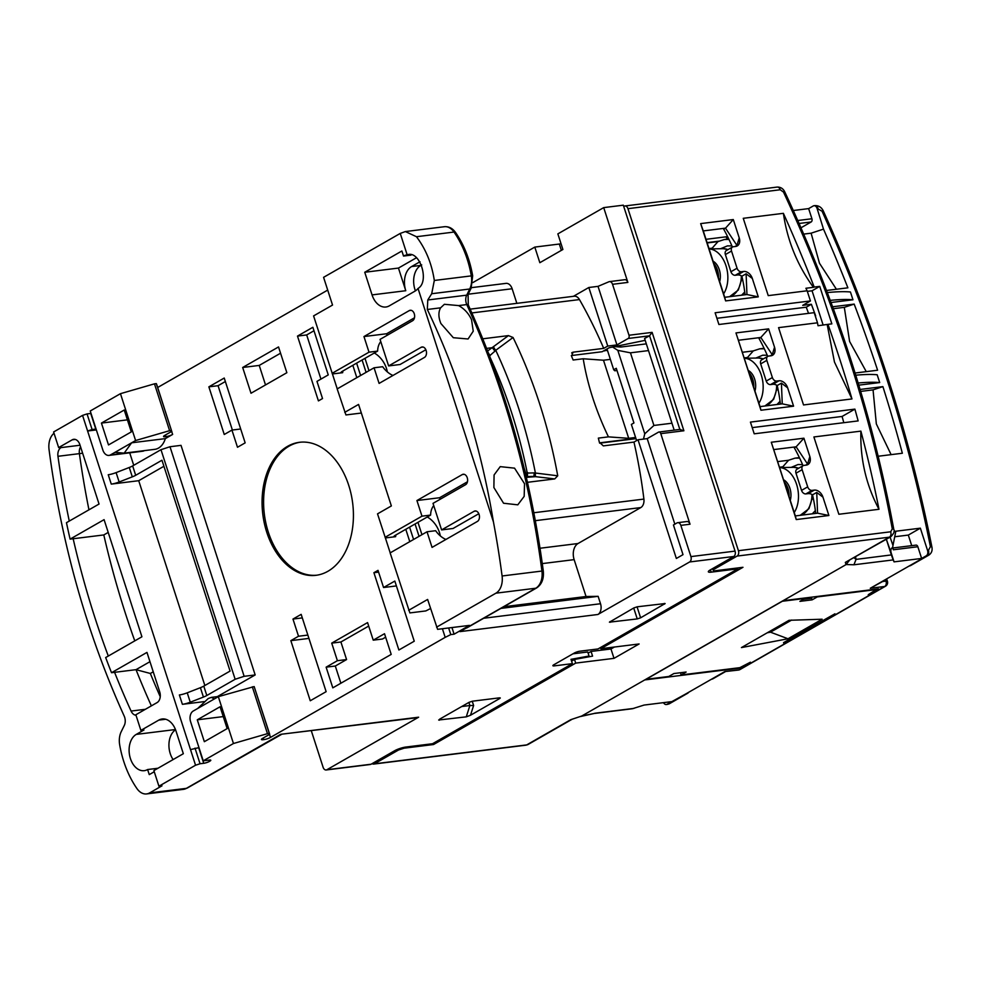 <?xml version="1.0" encoding="UTF-8"?>
<svg xmlns="http://www.w3.org/2000/svg" width="981" height="981" viewBox="0 0 981 981"><rect width="100%" height="100%" fill="white"/><g stroke="black" fill="none" stroke-linecap="round" stroke-linejoin="round"><path stroke-width="1.47" d="M636.595 440.579L631.372 424.43L633.934 422.958L616.276 368.292L613.714 369.763L614.805 370.781L617 370.511M604.443 350.438L607.521 350.56M643.487 439.096L644.762 433.81L617.822 350.364L612.659 347.078M604.603 350.928L607.165 349.457L613.714 369.763M614.977 346.649L620.801 347.041L620.36 345.655M648.502 350.585L630.464 352.829L653.922 425.447L671.96 423.216M630.464 352.829L617.822 350.364M644.762 433.81L653.922 425.447M646.332 343.865L620.801 347.041M749.521 374.043L752.353 379.475L753.371 385.987M749.128 372.854A14.654 9.614 82.4 0 1 752.734 379.255A14.654 9.614 82.4 0 1 753.751 387.176M754.99 390.978A14.654 9.614 -97.6 0 0 754.61 379.009A14.654 9.614 -97.6 0 0 748.368 370.487M763.255 358.96A24.255 15.917 -97.6 0 0 758.546 358.016L744.42 358.261A25.972 17.045 82.4 0 1 761.293 375.073A25.972 17.045 82.4 0 1 758.926 403.191M784.825 483.375L787.669 488.808L788.687 495.307M784.444 482.186A14.654 9.614 82.4 0 1 788.037 488.587A14.654 9.614 82.4 0 1 789.067 496.496M790.294 500.298A14.654 9.614 -97.6 0 0 789.913 488.33A14.654 9.614 -97.6 0 0 783.672 479.807M779.736 467.606A25.972 17.045 82.4 0 1 796.609 484.406A25.972 17.045 82.4 0 1 794.242 512.511M714.205 264.723L717.05 270.155L718.055 276.654M713.825 263.533A14.654 9.614 82.4 0 1 717.418 269.934A14.654 9.614 82.4 0 1 718.448 277.844M719.674 281.657A14.654 9.614 -97.6 0 0 719.294 269.689A14.654 9.614 -97.6 0 0 713.052 261.167M709.116 248.953A25.972 17.045 82.4 0 1 725.989 265.753A25.972 17.045 82.4 0 1 723.622 293.859M827.964 324.343L818.019 325.741A207.347 140.075 -97.1 0 1 817.492 322.81L778.571 327.642L803.537 404.945L851.962 398.936A1042.386 739.49 60.2 0 0 840.092 360.199A1042.386 739.49 60.2 0 0 827.964 324.343L831.851 323.865L819.748 286.378L812.06 290.781L807.338 291.369M851.962 398.936L834.463 362.05L827.191 324.601M777.16 389.825L778.117 389.702M755.885 358.053L762.715 355.208L767.24 355.232M812.464 499.145L813.433 499.022M791.201 467.385L798.031 464.528L802.544 464.565M741.844 280.492L742.813 280.382M720.581 248.733L727.412 245.888L731.924 245.912M746.848 358.212L753.298 350.904L759.699 348.831L764.297 348.758M782.151 467.545L788.614 460.224L795.002 458.152L799.613 458.078M711.532 248.892L717.994 241.571L724.383 239.511L728.981 239.438M828.896 515.503L817.565 513.173L795.346 515.932L771.287 442.247L796.253 519.562L828.896 515.503L822.961 497.159A8.375 5.947 60.2 0 0 814.316 490.108L812.01 490.39A4.194 2.968 -119.8 0 1 807.694 486.87L802.139 469.691A4.194 2.968 -119.8 0 1 803.12 465.681A4.194 2.968 -119.8 0 1 803.942 465.399L806.247 465.117A8.375 5.947 60.2 0 0 807.89 464.577A8.375 5.947 60.2 0 0 809.852 456.545L803.917 438.2L771.287 442.247M758.276 296.863L746.946 294.533L724.726 297.292L703.291 230.915L725.511 228.156L733.298 219.548L700.667 223.607L725.633 300.909L758.276 296.863L752.341 278.506A8.375 5.947 60.2 0 0 743.696 271.455L741.391 271.749A4.194 2.968 -119.8 0 1 737.062 268.218L731.519 251.038A4.194 2.968 -119.8 0 1 732.5 247.028A4.194 2.968 -119.8 0 1 733.322 246.758L735.627 246.464A8.375 5.947 60.2 0 0 737.258 245.924A8.375 5.947 60.2 0 0 739.233 237.905L733.298 219.548M787.657 387.826L781.416 383.117L782.249 403.853L760.03 406.612L735.971 332.927L760.949 410.23L793.58 406.183L787.657 387.826A8.375 5.947 60.2 0 0 779 380.787L776.707 381.069A4.194 2.968 -119.8 0 1 772.378 377.55L766.823 360.37A4.194 2.968 -119.8 0 1 767.816 356.348A4.194 2.968 -119.8 0 1 768.638 356.078L770.931 355.796A8.375 5.947 60.2 0 0 772.574 355.257A8.375 5.947 60.2 0 0 774.536 347.225L768.613 328.868L735.971 332.927M623.732 206.464L624.124 206.231A4.194 2.833 82.9 0 1 624.872 205.973A4.194 2.833 82.9 0 1 627.95 208.671L780.226 189.762A4.194 2.833 -97.1 0 0 777.148 187.077C780.594 186.991 783.108 188.548 784.702 191.749C836.327 302.455 872.698 415.086 893.838 529.617C894.979 530.991 893.985 533.345 890.871 536.681A7.541 5.346 -119.8 0 1 889.399 537.171L737.123 556.068L713.04 569.863L712.635 568.588M780.226 189.762L783.476 192.055A1054.955 748.405 -119.8 0 1 892.281 528.906L890.699 531.788L738.423 550.697A4.194 2.833 82.9 0 1 737.123 556.068M738.423 550.697L627.95 208.671M713.04 569.863L713.543 570.954L742.973 567.3L600.801 648.723L639.109 643.965L614.008 658.349L575.7 663.107L433.541 744.53L404.123 748.184L398.494 750.024L374.423 763.819A4.194 2.833 82.9 0 1 373.675 764.076A4.194 2.833 82.9 0 1 372.118 763.635M398.494 750.024L398.2 749.092M854.892 409.126A1042.386 739.49 -119.8 0 1 858.154 420.91L754.217 433.81L750.428 422.1L854.892 409.126L842.078 416.459L752.219 427.618M878.988 509.286A1042.386 739.49 60.2 0 0 860.889 431.125L813.887 436.962L838.853 514.265L878.988 509.286C866.113 484.994 860.079 458.936 860.889 431.125M783.39 213.331C787.265 240.419 797.271 265.091 813.421 287.323L814.193 287.065A1042.386 739.49 60.2 0 0 783.39 213.331L743.255 218.309L768.233 295.624L807.142 290.793L810.429 300.946L715.124 312.767L718.901 324.49L814.205 312.657L817.492 322.81M814.193 287.065L819.748 286.378M890.074 537.134L892.98 545.436L895.837 531.224L920.362 528.17L927.548 550.427A4.194 2.833 82.9 0 1 926.248 555.798L921.637 558.447L894.059 561.868L893.151 559.918L853.911 564.786L846.198 564.529L783.059 600.703L878.486 588.858L868.234 594.719L876.107 589.606L817.271 596.914L812.145 599.845L799.895 601.365L805.021 598.435L782.335 601.255L646.074 679.306L668.748 676.485L673.873 673.555L686.124 672.034L681.01 674.965L739.846 667.656L750.416 662.212L740.165 668.086L644.738 679.931L581.733 716.02L846.063 564.602L849.301 560.494M404.123 748.184L403.878 747.387M846.063 564.602L845.34 562.395L890.871 536.681M760.949 410.23L760.03 406.612M738.595 340.235L760.815 337.476L768.613 328.868M774.536 347.225L772.255 354.742L760.815 337.476L759.024 338.506A134.029 95.083 60.2 0 1 767.731 356.397M770.281 355.87L772.255 354.742M780.373 404.086A134.029 95.083 60.2 0 0 777.21 385.521A8.375 5.947 60.2 0 0 772.856 384.307L770.551 384.589A4.194 2.968 60.2 0 1 766.235 381.069L760.68 363.89A4.194 2.968 -119.8 0 1 761.661 359.868L767.816 356.348M777.21 385.521L781.416 383.117M793.58 406.183L782.262 403.853M725.633 300.909L724.726 297.292M703.279 230.915L700.667 223.607M739.233 237.905L736.939 245.422L725.511 228.156L723.708 229.186A134.029 95.083 60.2 0 1 732.415 247.077M734.965 246.55L736.939 245.422M745.057 294.766A134.029 95.083 60.2 0 0 741.894 276.201A8.375 5.947 60.2 0 0 737.54 274.974L735.247 275.269A4.194 2.968 60.2 0 1 730.919 271.737L725.376 254.557A4.194 2.968 -119.8 0 1 726.357 250.547L732.5 247.028M752.341 278.506L746.112 273.785L741.894 276.201M746.946 294.533L746.112 273.785M796.253 519.562L795.346 515.932M773.911 449.568L796.131 446.809L803.917 438.2M809.852 456.545L807.571 464.062L796.131 446.809L794.328 447.827A134.029 95.083 60.2 0 1 803.047 465.717M805.585 465.202L807.571 464.062M815.689 513.406A134.029 95.083 60.2 0 0 812.526 494.841A8.375 5.947 60.2 0 0 808.172 493.627L805.867 493.909A4.194 2.968 60.2 0 1 801.538 490.39L795.996 473.21A4.194 2.968 -119.8 0 1 796.977 469.2L803.12 465.681M822.961 497.159L816.732 492.437L812.526 494.841M817.565 513.173L816.732 492.437M838.853 514.265L813.887 436.962M803.537 404.945L778.571 327.642M716.903 318.298L806.247 307.2L811.373 304.269A1042.386 739.49 -119.8 0 1 815.677 315.919L815.285 315.968M810.429 300.946L802.74 305.336L811.373 304.269M807.142 290.793A207.347 140.075 82.9 0 1 805.916 288.255L813.421 287.323M768.233 295.624L743.255 218.309M823.145 325.103L812.06 290.781M433.541 744.53L433.173 743.365M575.7 663.107L574.523 659.44L571.58 661.12M574.523 659.44L592.573 656.13L591.065 651.445L610.979 648.981L614.008 658.349M610.979 648.981L614.364 647.043M600.433 647.558L600.801 648.723M374.423 763.819L526.699 744.91L570.758 719.686L581.733 716.02L571.825 719.318M780.042 401.327L776.964 404.515M815.358 510.647L812.28 513.836M744.738 292.007L741.648 295.183M843.819 422.688A1042.386 739.49 60.2 0 0 842.078 416.459M742.482 352.265L753.249 350.928M706.001 239.315L727.62 236.629M718.73 241.179L707.068 242.626M707.166 242.945L717.945 241.608M777.798 461.597L788.565 460.261M808.54 313.356A1042.386 739.49 60.2 0 0 806.247 307.2M591.065 651.445L588.122 653.138M744.297 357.893L747.166 357.525M708.981 248.561L711.85 248.205M727.412 239.131L725.928 236.838M779.613 467.214L782.47 466.858M594.106 713.494L632.353 708.748L644.063 705.069L671.642 701.636L667.031 704.284A4.194 2.833 82.9 0 1 666.283 704.53A4.194 2.833 82.9 0 1 663.536 702.641M811.704 597.147L811.643 598.287L803.513 599.293M788.025 638.766L741.428 647.583L789.055 620.299L822.127 619.219L788.025 638.766L770.49 632.181L767.228 632.794M791.642 620.053L770.49 632.181M581.733 716.02L594.045 713.506M688.797 692.218A8.375 5.947 -119.8 0 1 687.497 693.359A8.375 5.947 -119.8 0 1 685.854 693.898L711.47 679.232A8.375 5.947 60.2 0 0 713.113 678.693L725.327 671.691M886.53 578.949A8.375 5.947 -119.8 0 1 885.242 580.09A8.375 5.947 -119.8 0 1 883.599 580.629L909.215 565.963A8.375 5.947 60.2 0 0 910.858 565.424L928.786 555.148A8.375 5.947 -119.8 0 1 927.143 555.687L926.248 555.798M783.709 643.144L834.941 613.799L783.549 642.629M711.47 679.232L724.787 671.593L739.22 669.802L884.703 586.466L870.282 588.269L885.242 580.09M724.787 671.593L738.472 670.06A4.194 2.833 -97.1 0 0 739.22 669.802A4.194 2.968 60.2 0 0 740.03 669.533L885.524 586.197A4.194 2.968 -119.8 0 1 884.703 586.466A4.194 2.833 -97.1 0 0 886.002 581.095L882.777 581.5M680.667 672.708L681.01 674.965M812.145 599.845L811.643 598.287M853.911 564.786L856.057 559.391L854.046 557.772M893.151 559.918L891.386 554.915L856.057 559.391M921.637 558.447L917.848 546.736A2.514 1.692 -97.1 0 0 916.009 545.117L892.759 547.999M917.848 546.736L893.335 549.777L892.624 547.557C890.834 548.416 890.392 550.353 891.3 553.345L894.059 561.868M885.524 586.197A4.194 4.194 0 0 0 887.425 581.279A4.194 0.846 162.1 0 0 886.002 581.095L885.598 579.857M856.045 559.305A1189.573 843.905 60.2 0 0 855.567 556.901M891.386 554.915L886.333 539.28M895.837 531.224L893.949 531.457M928.786 555.148C931.484 553.309 932.539 550.684 931.95 547.288A4.194 1.263 -11.2 0 0 930.405 546.638C907.854 433.148 871.741 321.339 822.066 211.222L817.075 208.401L823.5 229.125A1162.497 824.702 -119.8 0 1 847.891 287.825L826.517 290.474M830.245 300.37A125.654 25.224 -17.9 0 1 852.967 299.781L850.441 291.982A125.654 25.224 -17.9 0 0 827.326 292.596M852.967 299.781L831.042 302.504M858.154 383.019A125.654 25.224 -17.9 0 1 879.699 382.565L877.173 374.754A125.654 25.224 -17.9 0 0 855.751 375.208M879.699 382.565L858.792 385.153M860.092 389.457L882.9 386.624A1162.497 824.702 -119.8 0 1 902.348 453.247L878.167 456.251M832.611 306.783L854.169 304.098A1162.497 824.702 -119.8 0 1 877.603 370.229L855.076 373.025M836.401 289.248L819.478 263.239L811.115 233.184L823.5 229.125M800.974 227.8L811.14 221.976A2.514 1.692 -97.1 0 0 811.925 218.751L808.638 208.61L813.249 205.961A4.194 2.833 82.9 0 1 813.997 205.716A4.194 2.833 82.9 0 1 817.075 208.401M894.733 536.754L908.32 535.074L920.362 528.17M908.32 535.074L911.729 545.644M882.9 386.624L873.053 389.862L860.668 391.407M891.116 454.644L876.34 423.951L873.053 389.862M854.169 304.098L844.31 307.335L833.31 308.708M866.26 371.64L849.607 341.449L844.31 307.335M793.322 210.51L808.638 208.61M892.98 545.436L892.624 547.557M803.697 234.103L811.115 233.184M208.928 760.116L209.86 761.158A4.194 0.846 -17.9 0 0 210.792 760.25A4.194 0.846 -17.9 0 0 209.358 760.067L203.239 760.827L190.621 721.783A8.375 5.665 82.9 0 1 193.22 711.041L197.708 708.466L208.193 698.558L211.344 697.368L214.349 698.938L218.322 696.657L254.165 686.577L269.701 734.303L262.528 738.411A5.028 1.006 -17.9 0 0 261.424 739.502A5.028 1.006 -17.9 0 0 263.129 739.711L262.687 738.325M287.568 446.33A67.015 45.273 -97.1 0 0 264.38 523.474A67.015 45.273 -97.1 0 0 316.005 575.307A67.015 45.273 -97.1 0 0 327.924 571.273A67.015 45.273 -97.1 0 0 351.112 494.142A67.015 45.273 -97.1 0 0 299.487 442.296A67.015 45.273 -97.1 0 0 287.568 446.33M300.26 442.21A67.015 45.273 -97.1 0 0 289.101 446.147A67.015 45.273 -97.1 0 0 265.79 522.726A67.015 45.273 -97.1 0 0 316.765 575.197M467.447 481.781L439.611 497.735L416.925 500.543L462.272 474.571A5.445 3.679 82.9 0 1 463.24 474.252A5.445 3.679 82.9 0 1 467.434 478.458A5.445 3.679 82.9 0 1 465.546 484.724L433.013 503.363L441.597 529.912L453.038 528.489L478.814 513.725M445.926 539.452A20.944 14.862 -119.8 0 1 435.65 530.709L427.017 531.776L390.131 552.904L409.874 612.917L425.815 610.93L430.561 608.539M440.31 535.896A20.944 14.862 60.2 0 0 439.439 532.462A20.944 14.862 60.2 0 0 427.275 516.999M524.528 483.731L524.173 496.374L517.796 504.835L503.56 503.241L493.884 487.532L494.081 474.963L500.224 466.637L514.559 468.158L524.528 483.731M425.852 349.739L400.064 364.503L388.623 365.925L421.156 347.286A5.445 3.679 82.9 0 1 422.124 346.967A5.445 3.679 82.9 0 1 426.318 351.173A5.445 3.679 82.9 0 1 424.43 357.44L379.095 383.412L374.055 367.789L337.17 388.917L345.937 414.951L361.351 413.038M374.055 367.789L382.688 366.722A20.944 14.862 60.2 0 0 392.964 375.465M387.336 371.909A20.944 14.862 60.2 0 0 386.477 368.476A20.944 14.862 60.2 0 0 374.301 353.013M471.554 319.745L473.234 331.222L468.084 338.985L453.32 337.709L440.91 323.546C438.348 317.329 438.249 312.093 440.616 307.826L444.381 304.294L458.63 305.594C464.43 308.819 468.734 313.54 471.554 319.745M280.566 353.209L259.229 365.423L242.675 367.483L251.001 393.246L286.857 372.706L278.53 346.943L242.675 367.483M265.52 384.932L259.229 365.423M171.442 430.451L156.702 384.466L156.31 383.596L154.471 383.829L169.603 430.671L171.442 430.451L156.31 383.596M171.834 431.321L164.673 435.429A5.028 1.006 -17.9 0 0 163.557 436.508A5.028 1.006 -17.9 0 0 165.274 436.729L164.82 435.343M410.965 255.134L403.522 256.066A18.847 12.728 82.9 0 1 406.882 254.925A18.847 12.728 82.9 0 1 407.189 254.901L400.248 233.417L323.583 277.329L332.534 305.054L313.589 315.907L332.424 373.957L342.651 372.682L341.78 371.64L340.922 372.437M431.701 293.724L427.777 299.99L466.711 295.158L469.74 289.003L431.701 293.724L434.313 280.468C431.799 263.73 425.852 249.137 416.459 236.715L454.019 232.056A83.765 56.591 82.9 0 1 471.309 275.882L434.313 280.468M344.736 412.351L358.568 404.43L391.358 505.938L377.526 513.86L385.386 537.944L395.613 536.668L394.742 535.626L393.884 536.423M195.011 748.135L200.05 763.745L195.55 765.229L190.51 749.607L198.677 747.681A4.194 0.846 162.1 0 0 198.971 747.632M209.358 761.452A4.194 0.846 -17.9 0 1 203.729 763.292L200.05 763.745M230.069 671.078L161.963 460.236L135.685 475.295A8.375 1.68 -17.9 0 1 132.3 476.852L119.142 481.99A8.375 1.68 -17.9 0 1 111.27 484.111L108.241 474.743A8.375 1.68 162.1 0 0 116.114 472.609L129.271 467.483A8.375 1.68 162.1 0 0 132.656 465.914L160.982 449.69L169.995 446.735L244.146 676.314L235.146 679.269L206.807 695.504A8.375 1.68 -17.9 0 1 203.423 697.074L190.265 702.2A8.375 1.68 -17.9 0 1 182.392 704.321L179.364 694.953A8.375 1.68 162.1 0 0 187.236 692.819L200.406 687.693A8.375 1.68 162.1 0 0 203.778 686.124L230.069 671.078M96.064 429.028A4.194 0.846 -17.9 0 1 95.782 429.077L92.104 429.531L87.051 413.908L90.73 413.455A4.194 0.846 162.1 0 0 91.025 413.418M101.435 423.081L124.231 410.021L131.295 431.898L108.499 444.945L101.435 423.081L127.407 419.856M80.577 446.858A8.375 5.665 -97.1 0 0 79.4 453.639L82.637 453.222M136.003 715.272A8.375 5.665 82.9 0 1 131.074 711.066A658.41 444.81 82.9 0 1 114.581 672.328L111.515 672.708L146.966 652.402L159.707 691.838A8.375 5.665 82.9 0 1 157.107 702.58L135.844 714.757L140.884 730.379L158.812 720.103A18.847 12.728 82.9 0 1 162.172 718.975A18.847 12.728 82.9 0 1 176.016 731.078L183.337 753.715L153.882 770.588L158.922 786.21L161.988 785.83L149.603 792.918A16.751 11.318 82.9 0 1 146.623 793.923A16.751 11.318 82.9 0 1 136.96 788.601A83.765 56.591 -97.1 0 1 119.67 744.775A16.751 11.318 82.9 0 1 121.239 731.654L124.28 725.486A8.375 5.665 82.9 0 0 124.195 716.069A670.133 452.731 -97.1 0 1 49.05 449.617A16.751 11.318 -97.1 0 1 54.016 433.246M524.222 468.428L525.963 473.835A4.194 2.968 -119.8 0 1 526.098 476.325M526.969 476.484A4.194 2.968 60.2 0 0 527.263 473.087L534.289 472.891L557.735 475.797L554.719 478.924L527.471 482.309M487.606 351.002L508.428 335.612L513.063 337.501L495.736 350.303A4.194 1.398 53.3 0 1 493.566 346.649M526.331 477.355L535.552 476.656A4.194 0.785 96.8 0 1 535.43 473.21A379.058 256.09 82.9 0 0 495.736 350.303L494.964 351.137L492.315 347.679L486.601 348.39M494.964 351.137L489.433 355.956C506.404 392.51 519.01 431.554 527.263 473.087L525.963 473.835M488.354 352.939L490.071 355.698M526.368 476.876L527.852 472.683M526.159 476.594L533.885 476.423L534.289 472.891M414.485 317.795L386.637 333.748L387.152 335.306M332.424 373.957L337.243 388.881M356.814 377.66L352.829 365.312M439.611 497.735L440.113 499.292M440.616 307.826L427.324 309.481L427.777 299.99M427.324 309.481C458.961 375.76 481.009 446.613 493.455 522.015L418.029 288.463A18.847 12.728 82.9 0 1 414.877 291.198L389.261 305.876A18.847 12.728 82.9 0 1 385.913 307.004A18.847 12.728 82.9 0 1 372.057 294.901L405.766 290.719A18.847 12.728 82.9 0 1 411.615 266.55L420.015 261.743M405.766 290.719L398.458 268.071L416.41 257.782M403.522 256.066L401.891 250.989L364.748 272.264L398.458 268.071M385.386 537.944L390.205 552.867M409.788 541.659L405.791 529.299M380.763 341.596A20.944 14.862 60.2 0 0 377.636 351.1L341.78 371.64M385.643 637.196L382.443 639.023L373.246 640.164L367.568 622.592L331.713 643.131L337.39 660.703L346.575 659.563L340.91 641.991L331.713 643.131M368.697 626.074L340.91 641.991M346.575 659.563L335.306 666.025L340.873 683.23M307.862 635.075L298.518 636.24L290.842 640.642L308.929 638.398M302.307 617.895L292.976 619.06L301.167 614.364L326.133 691.666L310.254 700.765L290.842 640.642M378.58 572.119L373.908 572.696L378.016 570.353L383.559 587.521L396.398 585.927M225.36 381.523L218.064 385.705L232.374 430.021M313.981 330.756L306.685 334.938L320.946 379.095M160.982 449.69L235.146 679.269M135.599 440.53L120.455 393.675L90.24 410.99L102.846 450.034A8.375 5.665 -97.1 0 0 109.001 455.405A8.375 5.665 -97.1 0 0 110.497 454.902L135.599 440.53L169.603 430.671M109.001 455.405L142.711 451.223A8.375 5.665 -97.1 0 0 144.207 450.72L144.366 450.622M124.182 453.136L154.802 449.335A20.944 14.151 -97.1 0 0 165.335 438.617L131.626 442.799L124.182 453.136L114.973 452.339M165.335 438.617L172.631 434.436A5.028 1.006 -17.9 0 1 165.887 436.655L165.274 436.729M368.979 370.695L364.993 358.347M362.099 360.002L366.085 372.351M442.406 628.747L445.19 637.356L270.498 737.418A5.028 1.006 -17.9 0 1 263.742 739.637L263.129 739.711M252.325 686.81L267.457 733.665L269.297 733.432L254.165 686.577M269.297 733.432L269.701 734.303M114.581 672.328L136.028 669.667L150.338 673.469A650.023 439.157 -97.1 0 0 160.234 696.682M204.857 685.511L138.713 480.702L163.913 466.269M138.713 480.702L111.27 484.111M92.104 429.531L87.603 431.002L82.551 415.392L87.051 413.908M96.359 429.923L87.603 431.002L190.51 749.607M400.248 233.417L405.374 231.565L416.459 236.715M120.455 393.675L154.471 383.829M82.551 415.392L53.612 431.971L58.652 447.581L72.226 439.807A8.375 5.665 82.9 0 1 73.722 439.304A8.375 5.665 82.9 0 1 79.878 444.687L99.044 504.038L66.463 522.689A658.41 444.81 -97.1 0 0 70.092 539.121L104.084 519.648L141.926 636.779L105.666 657.552A658.41 444.81 -97.1 0 0 111.515 672.708M108.302 656.044A658.41 444.81 82.9 0 1 73.158 538.741L103.802 534.939L108.204 532.413M103.802 534.939A658.41 444.81 -97.1 0 0 134.777 640.875M69.271 521.083A658.41 444.81 82.9 0 1 57.953 456.3A8.375 5.665 82.9 0 1 61.018 447.606L80.05 445.239M157.966 768.258L147.616 769.533L149.259 774.61L154.25 771.753M418.029 288.463C430.009 281.621 419.684 249.64 407.189 254.901M421.72 264.895L420.812 265.41A18.847 12.728 -97.1 0 0 415.417 290.866M535.552 476.656L554.719 478.924M516.852 303.35L512.143 288.745A8.375 5.665 -97.1 0 0 505.988 283.374L471.383 287.666M633.922 607.901L637.294 606.785L665.118 603.548L640.618 617.809L637.245 618.913L609.422 622.162L633.922 607.901M439.623 719.196L439.292 720.201L439.856 719.048L469.09 702.31L472.462 701.194L499.439 697.847L500.285 697.957L499.734 698.509L470.5 715.247L466.269 716.853L438.679 720.005M468.893 702.421L469.887 705.523L473.615 705.511L472.241 701.231M466.269 716.853L469.887 705.523L461.708 706.541M598.128 596.325L586.049 596.509L574.143 559.636A12.569 8.486 82.9 0 1 578.042 543.523L640.801 507.569A8.375 5.665 -97.1 0 0 643.904 499.084A390.033 263.509 -97.1 0 0 633.971 442.088L603.327 445.889L599.33 442.186A390.033 263.509 -97.1 0 0 598.349 438.115L608.441 436.864C595.823 410.524 587.411 384.491 583.217 358.764L573.137 360.015A390.033 263.509 -97.1 0 0 571.58 356.287L573.063 352.179L603.707 348.378L607.742 346.06L616.939 344.92L628.208 338.47L649.496 335.821L652.12 332.375L683.892 430.769L660.777 433.639A2.514 1.692 -97.1 0 0 658.925 432.02A2.514 1.692 -97.1 0 0 658.472 432.167L647.202 438.63L638.018 439.77L676.35 558.471L683.009 554.645L673.432 524.982L677.013 522.922A4.194 2.833 82.9 0 1 677.761 522.677A4.194 2.833 82.9 0 1 680.839 525.362L690.918 556.595A4.194 2.833 82.9 0 1 689.618 561.966L597.92 614.486A8.375 5.665 -97.1 0 0 600.519 603.744L598.128 596.325L500.899 608.404M503.829 606.724L586.049 596.509M466.735 627.975L536.582 587.962A4.194 2.968 -119.8 0 1 535.773 588.232A16.751 11.318 -97.1 0 0 541.929 571.028A670.133 452.731 -97.1 0 0 466.784 304.576L458.63 305.594M377.636 351.1L369.003 352.179L363.963 336.557L409.298 310.585A5.445 3.679 82.9 0 1 410.266 310.266A5.445 3.679 82.9 0 1 414.46 314.472A5.445 3.679 82.9 0 1 412.584 320.738L380.052 339.377L388.623 365.925M332.118 373.307L369.003 352.179M386.637 333.748L363.963 336.557M433.737 505.583A20.944 14.862 60.2 0 0 430.61 515.086L394.742 535.626M430.61 515.086L421.977 516.165L416.925 500.543M385.092 537.294L421.977 516.165M441.597 529.912L474.117 511.273A5.445 3.679 82.9 0 1 475.086 510.954A5.445 3.679 82.9 0 1 479.28 515.16A5.445 3.679 82.9 0 1 477.404 521.426L432.057 547.398L427.017 531.776M597.92 614.486L460.028 631.617L535.773 588.232L495.932 593.174A16.751 11.318 -97.1 0 0 502.088 575.982A670.133 452.731 -97.1 0 0 493.455 522.015M372.057 294.901L364.748 272.264M408.672 610.305L427.63 599.452L437.587 629.336L469.458 625.388L454.093 634.192L450.782 634.597L445.19 637.356M415.061 523.989L419.059 536.349M448.648 627.963L450.782 634.597M454.093 634.192L451.947 627.558M421.953 534.682L417.955 522.333M335.306 666.025L326.121 667.166L332.804 687.853L391.198 654.401L384.515 633.714L373.246 640.164M337.39 660.703L326.121 667.166M292.976 619.06L298.518 636.24M373.908 572.696L398.887 649.998L414.252 641.206L394.828 581.071L383.559 587.521M208.867 386.845L224.257 434.485L231.933 430.083L237.488 447.262L245.164 442.86L224.232 378.041L208.867 386.845L218.064 385.705M231.933 430.083L240.688 428.991M297.488 336.091L318.42 400.898L322.528 398.556L316.973 381.376L328.243 374.914L312.865 327.286L297.488 336.091L306.685 334.938M204.073 701.636L182.392 704.321M217.316 696.633L255.17 674.94L181.019 445.362L169.995 446.735M244.146 676.314L255.17 674.94M356.618 363.142L360.603 375.49M409.58 527.128L413.577 539.476M223.251 716.596L197.279 719.821L220.075 706.761L227.138 728.625L204.342 741.685L197.279 719.821M214.349 698.938L197.708 708.466M73.158 538.741L70.092 539.121M140.884 730.379L143.949 729.999L136.261 734.401L175.464 729.533M133.735 465.301L129.713 452.842M157.683 387.483L327.703 290.094M58.652 447.581L61.018 447.606M147.616 769.533A18.847 12.728 82.9 0 1 144.268 770.674A18.847 12.728 82.9 0 1 129.75 756.093A18.847 12.728 82.9 0 1 136.261 734.401M175.562 729.778A18.847 12.728 -97.1 0 0 173.11 759.576M279.695 735.1L280.725 734.315L417.133 717.7A8.375 5.665 -97.1 0 0 418.629 717.197L326.918 769.717A4.194 2.833 82.9 0 1 326.183 769.975A4.194 2.833 82.9 0 1 323.105 767.277L311.333 730.833M607.742 346.06L588.833 287.494L598.03 286.354L616.939 344.92M573.419 296.323L588.833 287.494M603.707 348.378A390.033 263.509 -97.1 0 0 579.464 299.573A8.375 5.665 -97.1 0 0 574.192 296.225L470.181 309.138M482.787 338.801L508.428 335.612M513.063 337.501A390.033 263.509 82.9 0 1 557.735 475.797M472.805 282.602L534.804 247.089L539.844 262.7L562.898 249.493L557.858 233.883L603.707 207.616L627.865 282.405A4.194 2.833 -97.1 0 0 624.787 279.708L609.459 281.621A4.194 2.833 -97.1 0 0 608.943 281.755L598.03 286.354M627.865 282.405L612.536 284.306A4.194 2.833 -97.1 0 0 609.459 281.621M683.892 430.769L679.845 429.482M677.761 522.677L686.945 521.524A4.194 2.833 82.9 0 1 690.023 524.222L680.839 525.362M647.202 438.63L674.842 524.173M649.496 335.821L644.591 338.494L674.192 430.132M710.44 569.838L711.188 572.156A8.375 1.68 -17.9 0 1 708.343 571.8A8.375 1.68 -17.9 0 1 710.183 569.986L733.751 556.485A4.194 2.833 -97.1 0 0 735.051 551.114L623.315 205.176L603.707 207.616M633.971 442.088L638.018 439.77M495.932 593.174L436.582 627.166M267.457 733.665L233.453 743.512L218.322 696.657M233.453 743.512L203.239 760.827M195.55 765.229L158.922 786.21M326.183 769.975L370.303 764.493A4.194 2.833 -97.1 0 0 371.051 764.236L394.62 750.747A8.375 1.68 -17.9 0 1 405.864 747.044L432.535 743.733L572.389 663.634L570.991 659.33L589.054 656.031L587.742 651.973L572.965 653.812M572.389 663.634L554.302 665.878A4.194 0.846 -17.9 0 1 552.879 665.694A4.194 0.846 -17.9 0 1 553.799 664.787L574.29 653.052A4.194 0.846 -17.9 0 1 579.918 651.2L597.993 648.956L737.859 568.845L737.565 567.962M660.777 433.639L690.023 524.222M612.536 284.306L628.993 335.244A2.514 1.692 82.9 0 1 628.208 338.47M645.191 340.346L609.164 347.728L602.187 351.725L571.334 355.551M572.266 352.449L571.653 352.988M583.217 358.764L603.487 360.223L628.711 438.323L635.59 437.465M608.441 436.864L628.711 438.323M603.487 360.223L610.366 359.377M534.804 247.089L559.317 244.036A5.028 1.006 162.1 0 0 561.034 243.717M711.188 572.156L737.859 568.845M587.129 657.135L589.054 656.031M777.504 386.821L773.629 399.353L764.972 405.95A24.255 15.917 -97.6 0 0 776.67 385.19M798.559 468.28A24.255 15.917 -97.6 0 0 793.862 467.336L779.723 467.581M812.82 496.141L808.945 508.673L800.288 515.283A24.255 15.917 -97.6 0 0 811.974 494.51M727.939 249.64A24.255 15.917 -97.6 0 0 723.242 248.684L709.104 248.929M742.188 277.5L738.325 290.02L729.668 296.63A24.255 15.917 -97.6 0 0 741.354 275.857M783.476 192.055L784.702 191.749M845.34 562.395L889.399 537.171A4.194 2.833 -97.1 0 0 890.699 531.788M892.281 528.906A4.194 1.312 -10.4 0 1 893.838 529.617M760.68 363.89L766.823 360.37M766.235 381.069L772.378 377.55M770.551 384.589L776.707 381.069M772.856 384.307L779 380.787M725.376 254.557L731.519 251.038M730.919 271.737L737.062 268.218M735.247 275.269L741.391 271.749M737.54 274.974L743.696 271.455M795.996 473.21L802.139 469.691M801.538 490.39L807.694 486.87M805.867 493.909L812.01 490.39M808.172 493.627L814.316 490.108M373.675 764.076L525.951 745.168A4.194 2.833 -97.1 0 0 526.699 744.91A7.541 5.346 60.2 0 0 528.17 744.432L572.156 719.232M594.694 713.261L633.934 708.392M667.031 704.284L685.854 693.898M870.282 588.269L883.599 580.629M909.215 565.963L927.143 555.687A4.194 2.833 -97.1 0 0 928.443 550.316L927.548 550.427M666.724 704.419A4.194 2.833 -97.1 0 0 667.178 704.419A4.194 2.833 -97.1 0 0 667.926 704.174A8.375 5.947 60.2 0 0 669.569 703.635L687.497 693.359M930.405 546.638L928.443 550.316M931.95 547.288C909.338 433.479 873.127 321.376 823.317 210.964L822.066 211.222M886.358 539.268L891.3 553.345M817.97 208.291A4.194 2.833 -97.1 0 0 814.892 205.605A4.194 2.833 -97.1 0 0 814.451 205.703M799.086 223.472L811.14 221.976M797.774 220.517L811.925 218.751M342.651 372.682A16.751 11.882 -119.8 0 1 342.97 370.965M395.613 536.668A16.751 11.882 -119.8 0 1 395.932 534.952M209.86 761.158L209.505 760.054M198.677 747.681L203.729 763.292M90.73 413.455L95.782 429.077M153.232 671.813L150.338 673.469M466.711 295.158A8.375 5.665 -97.1 0 0 466.784 304.576A4.194 1.3 155.6 0 1 468.268 304.907L468.084 294.361A4.194 2.158 -153.8 0 1 466.711 295.158M471.309 275.882A16.751 11.318 82.9 0 1 469.74 289.003A4.194 2.158 -153.8 0 0 471.125 288.206L472.67 275.808L471.309 275.882M200.406 687.693L203.423 697.074M206.807 695.504L203.778 686.124M187.236 692.819L190.265 702.2M129.271 467.483L132.3 476.852M135.685 475.295L132.656 465.914M116.114 472.609L119.142 481.99M110.497 454.902L144.207 450.72M165.887 436.655L165.36 435.024M263.742 739.637L263.227 738.019M151.368 705.866A658.41 444.81 -97.1 0 1 136.028 669.667L149.958 661.685M444.356 226.721A16.751 11.318 82.9 0 1 454.019 232.056A4.194 1.888 145.2 0 1 455.564 232.497C452.523 228.266 448.783 226.353 444.356 226.721L405.374 231.565M75.292 439.427L72.226 439.807M57.953 456.3L79.4 453.639A658.41 444.81 -97.1 0 0 88.952 509.813M145.384 709.3L131.074 711.066M411.615 266.55L420.812 265.41M466.858 304.564A12.569 8.486 -97.1 0 0 467.52 306.256M468.268 304.907C505.656 387.667 530.66 476.325 543.278 570.881L502.088 575.982M512.143 288.745L468.17 294.214M664.345 603.425L664.566 604.088M633.714 608.012L637.245 618.913M640.618 617.809L637.061 606.822M610.268 622.273L610.047 621.574M499.525 697.847L499.734 698.509M470.5 715.247L473.615 705.511M574.143 559.636L542.297 563.597M540.028 548.244L578.042 543.523M535.344 520.666L640.801 507.569M600.519 603.744L483.694 618.251M411.284 310.339L409.298 310.585M423.142 347.041L421.156 347.286M464.258 474.326L462.272 474.571M476.104 511.027L474.117 511.273M172.631 434.436L171.663 431.419M270.498 737.418L269.517 734.401M165.703 719.245L158.812 720.103M281.265 734.561L187.199 788.086A4.194 2.968 -119.8 0 1 186.378 788.356L280.725 734.315L418.629 717.197M187.199 788.086L183.398 789.362A16.751 11.318 -97.1 0 0 186.378 788.356L149.603 792.918M533.848 512.744L643.904 499.084M579.464 299.573L471.861 312.939M679.833 429.42L649.581 335.772M733.751 556.485L689.618 561.966M690.918 556.595L735.051 551.114M326.918 769.717L371.051 764.236M628.993 335.244L652.12 332.375M559.317 244.036L561.365 250.376M635.872 438.348L599.526 442.86M554.302 665.878L553.934 664.713M758.546 358.016L763.414 358.874M793.862 467.336L798.718 468.195M723.242 248.684L728.098 249.542M759.699 348.831L764.076 348.292M795.002 458.152L799.38 457.612M724.383 239.511L728.76 238.959M624.872 205.973L777.148 187.077M525.951 745.168L528.17 744.432M666.283 704.53L669.569 703.635M580.494 716.522L594.179 713.481M738.472 670.06A4.194 4.194 0 0 0 740.03 669.533M886.652 578.888L887.425 581.279M823.317 210.964C821.526 207.285 818.706 205.507 814.892 205.605L813.997 205.716M455.564 232.497C464.087 244.919 469.789 259.364 472.67 275.808M471.125 288.206L468.084 294.361M536.582 587.962C541.819 584.406 544.05 578.716 543.278 570.881M211.344 697.368L219.266 696.387M183.398 789.362L146.623 793.923M658.925 432.02L680.287 429.371M599.649 443.167L635.97 438.654"/></g></svg>
